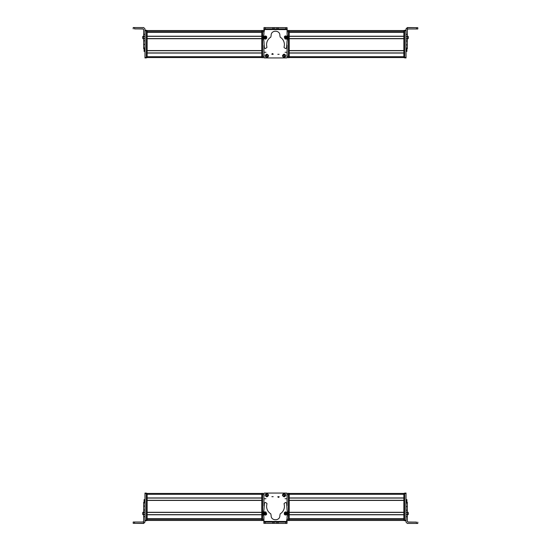<?xml version="1.0" encoding="UTF-8"?>
<svg xmlns="http://www.w3.org/2000/svg" width="551" height="551" viewBox="0 0 551 551"><rect width="100%" height="100%" fill="white"/><g stroke="black" fill="none" stroke-linecap="round" stroke-linejoin="round"><path stroke-width="0.83" d="M263.95 32.309L264.384 30.463L263.95 32.337M262.641 56.354L262.641 57.662L261.773 57.662L262.641 57.662L261.773 57.662L261.773 30.463L262.641 30.463L262.641 56.354L263.95 56.354L263.95 50.582M263.95 53.054L263.95 56.705A0.875 0.875 0 0 0 263.95 56.719M287.085 28.996L287.085 27.688M287.154 28.996L287.147 30.463M270.713 27.591L264.039 27.578M264.039 27.55L265.348 27.557M263.943 30.732L264.384 30.291L263.95 31.834M287.105 57.442L286.672 57.876M262.641 57.662L263.95 57.662L263.95 49.514M263.95 57.228L264.384 57.662L263.95 57.228L263.95 45.444L263.95 57.497L264.384 57.938L286.616 57.938L287.05 57.497L287.05 45.079M147.145 30.553L261.773 30.553M147.145 32.316L147.145 36.221L261.773 36.221L261.773 32.316L147.145 32.316M147.145 36.352L261.773 36.352M147.145 38.577L261.773 38.577M147.145 38.708L147.145 50.582L261.773 50.582L261.773 38.708L147.145 38.708M147.145 50.713L261.773 50.713M147.145 52.93L261.773 52.93M147.145 53.061L147.145 56.705L261.773 56.705L261.773 53.061L147.145 53.061M147.145 57.573L261.773 57.573M143.653 34.3L143.653 38.618L144.961 38.618L144.961 34.3L143.653 34.3L143.653 29.513L142.998 28.859L134.499 28.859L134.499 27.55L143.653 27.55L144.961 28.859L144.961 30.732L144.961 30.291L146.27 30.291L144.961 30.243L146.27 30.243M144.093 48.64L143.653 48.64L143.653 48.047L143.653 48.64L144.961 48.55M143.653 48.522L143.653 47.916L144.961 47.916L144.961 40.829L143.653 40.829L143.653 48.522L144.961 48.522M143.653 40.829L143.653 38.618M144.961 40.829L144.961 38.618M143.653 29.651L142.998 28.996L134.499 28.859M143.653 44.397L144.961 44.397M134.499 27.55L133.197 27.557L133.197 28.866M140.601 28.921L134.499 28.921L140.601 28.921M142.695 36.841L142.695 38.281M143.653 35.905L142.695 37.075M144.961 51.395L144.093 51.395L144.093 48.55M144.961 57.924L146.27 57.924L144.961 57.924L144.961 44.548M143.653 36.414L144.961 36.414L144.961 30.732L146.27 30.732L146.27 30.291M146.27 57.228L147.145 57.228L147.145 57.662L146.27 57.662L147.145 57.662L146.27 57.662L146.27 30.732M146.27 57.924L146.27 57.49L144.961 57.49M147.145 57.228L147.145 30.463L146.27 30.463M262.641 30.463L263.95 30.463L263.95 32.406M403.855 57.573L289.227 57.573L403.855 57.573M403.855 56.705L403.855 53.061L289.227 53.061L289.227 56.705L403.855 56.705M403.855 52.93L289.227 52.93M403.855 50.713L289.227 50.713M403.855 50.582L403.855 38.708L289.227 38.708L289.227 50.582L403.855 50.582M403.855 38.577L289.227 38.577M403.855 36.352L289.227 36.352M403.855 36.221L403.855 32.316L289.227 32.316L289.227 36.221L403.855 36.221M403.855 30.553L289.227 30.553M407.347 34.355L406.039 34.355L406.039 28.859L407.347 27.55L417.803 27.681L407.347 27.688L407.347 36.559L406.039 36.559L406.039 57.924L404.73 57.924L404.73 30.243L406.039 30.243L404.73 30.243M406.039 48.047L407.347 48.047L407.347 48.64L407.347 36.559M406.039 34.355L406.039 36.559M407.347 29.651L408.002 28.996L417.803 28.989L417.803 27.681M406.039 28.996L407.347 27.55M407.347 39.217L408.305 38.405L408.305 36.717M408.305 38.171L407.347 39.121M408.305 37.895L408.305 36.752M408.305 37.075L408.305 37.447M408.305 38.274L408.305 36.69M406.907 48.674L406.907 51.395L406.039 51.395M403.855 30.463L404.73 30.463L403.855 30.463L403.855 57.662L404.73 57.662M398.194 31.82L398.194 32.185M288.359 57.662L287.05 57.662L289.227 57.662L288.359 57.662L289.227 57.662L288.359 57.662L288.359 30.463L289.227 30.463L289.227 57.662L287.05 57.531M289.227 30.463L287.078 30.463M271.857 54.301A0.654 0.654 0 0 1 272.511 53.647A0.654 0.654 0 0 1 273.165 54.301L271.857 54.301M279.123 54.301L277.814 54.301L279.123 54.301M266.863 54.143C269.108 55.307 269.108 56.464 266.863 57.628C264.611 56.464 264.611 55.307 266.863 54.143M282.408 55.885C283.565 53.64 284.729 53.64 285.893 55.885C284.729 58.137 283.565 58.137 282.408 55.885M264.514 52.269L265.954 52.269L264.514 52.269M285.046 52.269L286.486 52.269L285.046 52.269M287.085 38.584A0.875 0.875 0 0 1 285.935 39.142M285.776 27.626L285.776 28.927L287.085 28.934L287.071 34.376L287.959 37.599L287.064 40.85L286.582 47.985L285.514 48.584L284.027 47.51L284.426 44.769C284.337 41.49 282.925 38.949 280.197 37.144L279.867 35.464C280.149 29.837 270.885 29.816 271.14 35.443L270.81 37.124C268.068 38.921 266.65 41.456 266.539 44.727L266.925 47.476L265.437 48.543L264.37 47.937L263.943 40.891L263.041 37.544L263.943 34.245L263.963 27.578L263.984 28.879L276.946 28.914L287.085 28.934L287.085 27.626L263.984 27.578M263.977 29.534L263.984 28.879L263.977 29.534L287.078 29.589M284.419 36.642L285.005 36.063M264.879 39.142L263.908 38.522M265.844 35.987L266.567 36.545M274.116 28.907L274.116 27.598M276.946 28.914L276.953 27.605M265.672 39.121L263.75 38.267L263.791 36.71L264.79 35.925L266.712 36.779L266.67 38.343L265.672 39.121M265.458 38.336C264.246 38.088 264.094 37.551 265.01 36.71C266.216 36.958 266.367 37.502 265.458 38.336M265.678 37.964L265.389 36.917L264.625 37.695L265.678 37.964L265.389 36.917M265.837 37.358L265.072 38.136M264.625 37.695L265.231 37.523L264.783 37.082M286.685 36.063L287.402 38.04L286.251 39.093L284.998 38.914L284.282 36.938L285.432 35.884L286.685 36.063M286.272 36.765C286.933 37.805 286.651 38.294 285.411 38.212C284.75 37.172 285.039 36.683 286.272 36.765M285.852 36.862L285.294 37.799L286.382 37.812L285.852 36.862L285.294 37.799M285.301 37.165L286.389 37.179M286.382 37.812L285.845 37.489L285.838 38.115M272.077 54.301A0.434 0.434 0 0 1 272.511 53.867A0.434 0.434 0 0 1 272.945 54.301L272.077 54.301M278.902 54.301L278.035 54.301L278.902 54.301M284.171 57.063A1.178 1.178 0 0 0 284.681 56.939M284.123 54.707A1.178 1.178 0 0 0 283.62 54.838M284.275 57.476L284.282 57.504C282.415 56.87 282.153 55.83 283.51 54.397L284.261 57.414C282.505 56.815 282.264 55.837 283.531 54.48M284.771 57.29L284.034 54.356C285.817 54.948 286.059 55.926 284.771 57.29L284.784 57.352M284.013 54.273C285.886 54.907 286.141 55.94 284.791 57.373M266.946 57.063A1.178 1.178 0 0 0 267.449 56.911M266.78 54.714A1.178 1.178 0 0 0 266.278 54.866M266.174 54.515L267.049 57.407C265.272 56.891 264.976 55.933 266.174 54.515L266.154 54.453M266.147 54.432C264.873 55.933 265.176 56.953 267.077 57.49L267.049 57.407M267.552 57.256L266.677 54.363C268.482 54.873 268.778 55.83 267.552 57.256L267.566 57.318M266.65 54.28C268.544 54.818 268.854 55.837 267.579 57.338M287.05 518.691L286.616 520.537L287.05 518.663M288.359 494.646L288.359 493.338L289.227 493.338L288.359 493.338L289.227 493.338L289.227 520.537L288.359 520.537L288.359 494.646L287.05 494.646L287.05 500.418M287.05 497.946L287.05 494.295A0.875 0.875 0 0 0 287.05 494.281M263.915 522.004L263.86 523.312M263.846 522.004L263.853 520.537M280.287 523.409L286.961 523.422M286.961 523.45L285.652 523.443M287.057 520.268L286.616 520.709L287.05 519.166M263.895 493.558L264.328 493.124M287.05 493.772L286.616 493.338L287.05 493.772L287.05 505.556L287.05 493.503L286.616 493.062L264.384 493.062L263.95 493.503L263.95 505.921M403.855 520.447L289.227 520.447M403.855 518.684L403.855 514.779L289.227 514.779L289.227 518.684L403.855 518.684M403.855 514.648L289.227 514.648M403.855 512.423L289.227 512.423M403.855 512.292L403.855 500.418L289.227 500.418L289.227 512.292L403.855 512.292M403.855 500.287L289.227 500.287M403.855 498.07L289.227 498.07M403.855 497.939L403.855 494.295L289.227 494.295L289.227 497.939L403.855 497.939M403.855 493.427L289.227 493.427M407.347 516.7L407.347 512.382L406.039 512.382L406.039 516.7L407.347 516.7L407.347 521.487L408.002 522.141L416.501 522.141L416.501 523.45L407.347 523.45L406.039 522.141L406.039 520.268L406.039 520.709L404.73 520.709L406.039 520.757L404.73 520.757M406.907 502.36L407.347 502.36L407.347 502.953L407.347 502.36L406.039 502.45M407.347 502.478L407.347 503.084L406.039 503.084L406.039 510.171L407.347 510.171L407.347 502.478L406.039 502.478M407.347 510.171L407.347 512.382M406.039 510.171L406.039 512.382M407.347 521.349L408.002 522.004L416.501 522.141M407.347 506.603L406.039 506.603M416.501 523.45L417.803 523.443L417.803 522.134M410.399 522.079L416.501 522.079L410.399 522.079M408.305 514.159L408.305 512.719M407.347 515.095L408.305 513.925M406.039 499.605L406.907 499.605L406.907 502.45M406.039 493.076L404.73 493.076L406.039 493.076L406.039 506.452M407.347 514.586L406.039 514.586L406.039 520.268L404.73 520.268L404.73 520.709M404.73 493.772L403.855 493.772L403.855 493.338L404.73 493.338L403.855 493.338L404.73 493.338L404.73 520.268M404.73 493.076L404.73 493.51L406.039 493.51M403.855 493.772L403.855 520.537L404.73 520.537M288.359 493.338L287.05 493.338L287.05 494.646M288.359 520.537L287.05 520.537L287.05 519.228L288.359 519.228M147.145 493.427L261.773 493.427M147.145 494.295L147.145 497.939L261.773 497.939L261.773 494.295L147.145 494.295M147.145 498.07L261.773 498.07M147.145 500.287L261.773 500.287L147.145 500.287M147.145 500.418L147.145 512.292L261.773 512.292L261.773 500.418L147.145 500.418M147.145 512.423L261.773 512.423M147.145 514.648L261.773 514.648M147.145 514.779L147.145 518.684L261.773 518.684L261.773 514.779L147.145 514.779M147.145 520.447L261.773 520.447M143.653 516.645L144.961 516.645L144.961 522.141L143.653 523.45L133.197 523.319L143.653 523.312L143.653 514.441L144.961 514.441L144.961 493.076L146.27 493.076L146.27 520.757L144.961 520.757L146.27 520.757M144.961 502.953L143.653 502.953L143.653 502.36L143.653 514.441M144.961 516.645L144.961 514.441M143.653 521.349L142.998 522.004L133.197 522.011L133.197 523.319M144.961 522.004L143.653 523.45M143.653 511.783L142.695 512.595L142.695 514.283M142.695 512.829L143.653 511.879M142.695 513.105L142.695 514.248M142.695 513.925L142.695 513.553M142.695 512.726L142.695 514.31M144.093 502.326L144.093 499.605L144.961 499.605M146.27 520.537L147.145 520.537L146.27 520.537L147.145 520.537L147.145 493.338L146.27 493.338M152.806 519.18L152.806 518.815M262.641 493.338L262.641 520.537L261.773 520.537L262.641 520.537L261.773 520.537L261.773 493.338L263.95 493.469M262.641 520.537L263.922 520.537M279.143 496.699A0.654 0.654 0 0 1 278.489 497.353A0.654 0.654 0 0 1 277.835 496.699L279.143 496.699M271.877 496.699L273.186 496.699L271.877 496.699M284.137 496.857C281.892 495.693 281.892 494.536 284.137 493.372C286.389 494.536 286.389 495.693 284.137 496.857M268.592 495.115C267.435 497.36 266.271 497.36 265.107 495.115C266.271 492.863 267.435 492.863 268.592 495.115M286.486 498.731L285.046 498.731L286.486 498.731M265.954 498.731L264.514 498.731L265.954 498.731M263.915 512.416A0.875 0.875 0 0 1 265.065 511.858M265.224 523.374L265.224 522.072L263.915 522.066L263.929 516.624L263.041 513.401L263.936 510.15L264.418 503.015L265.486 502.416L266.973 503.49L266.574 506.231C266.663 509.51 268.075 512.051 270.803 513.856L271.133 515.536C270.851 521.163 280.115 521.184 279.86 515.557L280.19 513.876C282.932 512.079 284.35 509.544 284.461 506.273L284.075 503.524L285.563 502.457L286.63 503.063L287.057 510.109L287.959 513.456L287.057 516.755L287.037 523.422L287.016 522.121L274.054 522.086L263.915 522.066L263.915 523.374L287.016 523.422M287.023 521.466L287.016 522.121L287.023 521.466L263.922 521.411M266.581 514.358L265.995 514.937M286.121 511.858L287.092 512.478M285.156 515.013L284.433 514.455M276.884 522.093L276.884 523.402M274.054 522.086L274.047 523.395M285.328 511.879L287.25 512.733L287.209 514.29L286.21 515.075L284.288 514.221L284.33 512.657L285.328 511.879M285.542 512.664C286.754 512.912 286.906 513.449 285.99 514.29C284.784 514.042 284.633 513.498 285.542 512.664M285.322 513.036L285.611 514.083L286.375 513.305L285.322 513.036L285.611 514.083M285.163 513.642L285.928 512.864M286.375 513.305L285.769 513.477L286.217 513.918M264.315 514.937L263.598 512.96L264.749 511.907L266.002 512.086L266.718 514.062L265.568 515.116L264.315 514.937M264.728 514.235C264.067 513.195 264.349 512.705 265.589 512.788C266.25 513.828 265.961 514.317 264.728 514.235M265.148 514.138L265.706 513.201L264.618 513.188L265.148 514.138L265.706 513.201M265.699 513.835L264.611 513.821M264.618 513.188L265.155 513.511L265.162 512.885M278.923 496.699A0.434 0.434 0 0 1 278.489 497.133A0.434 0.434 0 0 1 278.055 496.699L278.923 496.699M272.098 496.699L272.965 496.699L272.098 496.699M266.829 493.937A1.178 1.178 0 0 0 266.319 494.061M266.877 496.293A1.178 1.178 0 0 0 267.38 496.162M266.725 493.524L266.718 493.496C268.585 494.13 268.847 495.17 267.49 496.603L266.739 493.586C268.495 494.185 268.736 495.163 267.469 496.52M266.229 493.71L266.966 496.644C265.183 496.052 264.941 495.073 266.229 493.71L266.216 493.648M266.987 496.726C265.114 496.093 264.859 495.06 266.209 493.627M284.054 493.937A1.178 1.178 0 0 0 283.551 494.089M284.22 496.286A1.178 1.178 0 0 0 284.722 496.134M284.826 496.485L283.951 493.593C285.728 494.109 286.024 495.067 284.826 496.485L284.846 496.547M284.853 496.568C286.127 495.067 285.824 494.047 283.923 493.51L283.951 493.593M283.448 493.744L284.323 496.637C282.518 496.127 282.222 495.17 283.448 493.744L283.434 493.682M284.35 496.72C282.456 496.182 282.146 495.163 283.421 493.662M147.145 30.718L261.773 30.718M147.145 31.793L261.773 31.793M152.806 31.889L261.773 31.889L152.806 31.889M147.145 32.192L261.773 32.192L147.145 32.185M146.27 30.897L147.145 30.897M261.773 57.228L262.641 57.228M261.773 30.897L262.641 30.897M262.641 31.772L263.95 31.772M403.855 32.192L289.227 32.192L403.855 32.185M398.194 31.889L289.227 31.889L398.194 31.889M403.855 31.793L289.227 31.793M403.855 30.718L289.227 30.718M416.501 27.688L416.501 28.996M407.347 38.763L406.039 38.763M407.347 41.001L406.039 41.001M407.347 44.886L406.039 44.886M407.347 48.64L406.039 48.64M406.039 30.677L404.73 30.677M406.039 57.442L404.73 57.442M406.039 57.876L404.73 57.876M404.73 30.897L403.855 30.897M404.73 57.228L403.855 57.228M289.227 30.897L288.359 30.897M289.227 57.228L288.359 57.228M288.359 56.354L287.05 56.354M288.359 31.772L287.078 31.772M265.286 28.886L265.293 27.578M272.807 28.9L272.814 27.591M278.262 27.605L278.255 28.914M403.855 520.282L289.227 520.282M403.855 519.207L289.227 519.207M398.194 519.111L289.227 519.111L398.194 519.111M403.855 518.808L289.227 518.808L403.855 518.815M404.73 520.103L403.855 520.103M289.227 493.772L288.359 493.772M289.227 520.103L288.359 520.103M147.145 518.808L261.773 518.808L147.145 518.815M152.806 519.111L261.773 519.111L152.806 519.111M147.145 519.207L261.773 519.207M147.145 520.282L261.773 520.282M134.499 523.312L134.499 522.004M143.653 512.237L144.961 512.237M143.653 509.999L144.961 509.999M143.653 506.114L144.961 506.114M143.653 502.36L144.961 502.36M144.961 520.323L146.27 520.323M144.961 493.558L146.27 493.558M144.961 493.124L146.27 493.124M146.27 520.103L147.145 520.103M146.27 493.772L147.145 493.772M261.773 520.103L262.641 520.103M261.773 493.772L262.641 493.772M262.641 494.646L263.95 494.646M262.641 519.228L263.922 519.228M285.714 522.114L285.707 523.422M278.193 522.1L278.186 523.409M272.738 523.395L272.745 522.086M143.653 48.674L144.093 48.674M143.653 39.217L142.695 38.405M143.653 35.808L142.695 36.628M407.347 48.674L406.039 48.674M407.347 35.808L408.305 36.628M406.039 57.924L404.73 57.924M407.347 502.326L406.907 502.326M407.347 511.783L408.305 512.595M407.347 515.192L408.305 514.372M143.653 502.326L144.961 502.326M143.653 515.192L142.695 514.372M144.961 493.076L146.27 493.076"/></g></svg>
